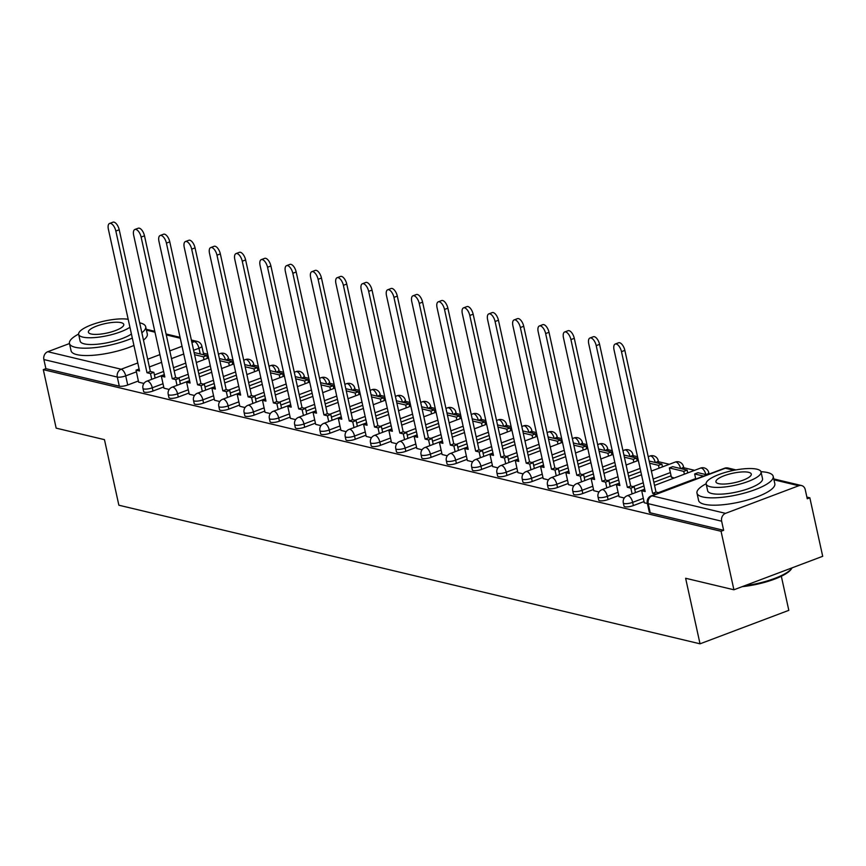 <?xml version="1.0" encoding="UTF-8"?>
<svg xmlns="http://www.w3.org/2000/svg" width="866" height="866" viewBox="0 0 866 866"><rect width="100%" height="100%" fill="white"/><g stroke="black" fill="none" stroke-linecap="round" stroke-linejoin="round"><path stroke-width="1.3" d="M624.029 506.155A6.246 1.656 -12.4 0 0 624.949 506.762A6.246 1.656 -12.4 0 0 633.36 505.582L632.656 502.356A6.246 1.656 167.6 0 1 624.234 503.536A6.246 1.656 167.6 0 1 623.314 502.919L624.029 506.155M598.742 500.126A6.246 1.656 -12.4 0 0 599.662 500.732A6.246 1.656 -12.4 0 0 608.084 499.552L607.369 496.326A6.246 1.656 167.6 0 1 598.947 497.506A6.246 1.656 167.6 0 1 598.027 496.889L598.742 500.126M573.465 494.096A6.246 1.656 -12.4 0 0 574.385 494.702A6.246 1.656 -12.4 0 0 582.796 493.523L582.093 490.297A6.246 1.656 167.6 0 1 573.671 491.477A6.246 1.656 167.6 0 1 572.751 490.86L573.465 494.096M548.178 488.067A6.246 1.656 -12.4 0 0 549.098 488.673A6.246 1.656 -12.4 0 0 557.52 487.493L556.806 484.267A6.246 1.656 167.6 0 1 548.384 485.447A6.246 1.656 167.6 0 1 547.464 484.83L548.178 488.067M522.902 482.037A6.246 1.656 -12.4 0 0 523.822 482.643A6.246 1.656 -12.4 0 0 532.233 481.464L531.529 478.238A6.246 1.656 167.6 0 1 523.107 479.418A6.246 1.656 167.6 0 1 522.187 478.801L522.902 482.037M497.614 476.008A6.246 1.656 -12.4 0 0 498.535 476.614A6.246 1.656 -12.4 0 0 506.956 475.434L506.242 472.208A6.246 1.656 167.6 0 1 497.82 473.388A6.246 1.656 167.6 0 1 496.9 472.771L497.614 476.008M472.327 469.978A6.246 1.656 -12.4 0 0 473.258 470.584A6.246 1.656 -12.4 0 0 481.669 469.404L480.955 466.179A6.246 1.656 167.6 0 1 472.544 467.359A6.246 1.656 167.6 0 1 471.624 466.742L472.327 469.978M447.051 463.949A6.246 1.656 -12.4 0 0 447.971 464.555A6.246 1.656 -12.4 0 0 456.393 463.375L455.678 460.149A6.246 1.656 167.6 0 1 447.257 461.329A6.246 1.656 167.6 0 1 446.336 460.712L447.051 463.949M421.764 457.919A6.246 1.656 -12.4 0 0 422.684 458.525A6.246 1.656 -12.4 0 0 431.106 457.345L430.391 454.12A6.246 1.656 167.6 0 1 421.98 455.3A6.246 1.656 167.6 0 1 421.06 454.682L421.764 457.919M396.487 451.89A6.246 1.656 -12.4 0 0 397.407 452.496A6.246 1.656 -12.4 0 0 405.829 451.316L405.115 448.09A6.246 1.656 167.6 0 1 396.693 449.27A6.246 1.656 167.6 0 1 395.773 448.653L396.487 451.89M371.2 445.86A6.246 1.656 -12.4 0 0 372.12 446.466A6.246 1.656 -12.4 0 0 380.542 445.286L379.828 442.061A6.246 1.656 167.6 0 1 371.417 443.24A6.246 1.656 167.6 0 1 370.496 442.623L371.2 445.86M345.924 439.831A6.246 1.656 -12.4 0 0 346.844 440.437A6.246 1.656 -12.4 0 0 355.266 439.257L354.551 436.031A6.246 1.656 167.6 0 1 346.129 437.2A6.246 1.656 167.6 0 1 345.209 436.594L345.924 439.831M320.637 433.801A6.246 1.656 -12.4 0 0 321.557 434.407A6.246 1.656 -12.4 0 0 329.978 433.227L329.264 430.001A6.246 1.656 167.6 0 1 320.853 431.171A6.246 1.656 167.6 0 1 319.933 430.564L320.637 433.801M295.36 427.772A6.246 1.656 -12.4 0 0 296.28 428.378A6.246 1.656 -12.4 0 0 304.691 427.198L303.988 423.972A6.246 1.656 167.6 0 1 295.566 425.141A6.246 1.656 167.6 0 1 294.646 424.535L295.36 427.772M270.073 421.742A6.246 1.656 -12.4 0 0 270.993 422.348A6.246 1.656 -12.4 0 0 279.415 421.168L278.7 417.942A6.246 1.656 167.6 0 1 270.289 419.112A6.246 1.656 167.6 0 1 269.369 418.505L270.073 421.742M244.797 415.712A6.246 1.656 -12.4 0 0 245.717 416.319A6.246 1.656 -12.4 0 0 254.128 415.139L253.424 411.913A6.246 1.656 167.6 0 1 245.002 413.082A6.246 1.656 167.6 0 1 244.082 412.476L244.797 415.712M219.509 409.683A6.246 1.656 -12.4 0 0 220.429 410.289A6.246 1.656 -12.4 0 0 228.851 409.109L228.137 405.883A6.246 1.656 167.6 0 1 219.726 407.052A6.246 1.656 167.6 0 1 218.806 406.446L219.509 409.683M194.233 403.653A6.246 1.656 -12.4 0 0 195.153 404.26A6.246 1.656 -12.4 0 0 203.564 403.08L202.861 399.854A6.246 1.656 167.6 0 1 194.439 401.023A6.246 1.656 167.6 0 1 193.519 400.417L194.233 403.653M168.946 397.624A6.246 1.656 -12.4 0 0 169.866 398.23A6.246 1.656 -12.4 0 0 178.288 397.05L177.573 393.824A6.246 1.656 167.6 0 1 169.162 394.993A6.246 1.656 167.6 0 1 168.231 394.387L168.946 397.624M143.669 391.594A6.246 1.656 -12.4 0 0 144.59 392.201A6.246 1.656 -12.4 0 0 153.001 391.021L152.297 387.784A6.246 1.656 167.6 0 1 143.875 388.964A6.246 1.656 167.6 0 1 142.955 388.358L143.669 391.594M733.913 589.778L685.623 578.261L700.031 643.817L118.869 505.214L104.461 439.657L56.16 428.14L43.3 369.641L721.053 531.28L733.913 589.778L822.7 556.297L809.84 497.798L806.885 497.095M709.557 473.886L709.016 473.756M694.608 470.325L683.729 467.727M669.331 464.295L658.452 461.697M637.517 456.707L633.165 455.668M612.24 450.677L607.889 449.638M586.953 444.648L582.602 443.608M561.677 438.618L557.314 437.579M536.39 432.589L532.038 431.549M511.113 426.559L506.751 425.52M485.826 420.53L481.474 419.49M460.55 414.5L456.187 413.461M435.262 408.471L430.911 407.431M409.986 402.441L405.624 401.402M384.699 396.411L380.347 395.372M359.422 390.382L355.06 389.343M334.135 384.352L329.784 383.313M308.859 378.323L304.496 377.284M283.572 372.293L279.22 371.254M258.295 366.264L253.933 365.225M233.008 360.234L228.656 359.195M207.721 354.205L203.369 353.166M781.327 576.247L788.818 610.335L700.031 643.817M809.84 497.798L807.253 498.773L805.25 489.658A6.246 5.283 103.4 0 0 801.515 485.545A6.246 5.283 103.4 0 0 798.777 485.739L725.524 513.354A6.246 5.283 103.4 0 0 721.638 521.191L648.223 503.676A6.246 1.656 167.6 0 1 647.303 503.07L649.305 512.185A6.246 1.656 167.6 0 0 650.225 512.791L648.223 503.676A6.246 5.283 103.4 0 1 652.109 495.85L725.524 513.354M721.053 531.28L723.64 530.306L721.638 521.191M185.735 363.114L173.492 367.736M163.609 371.46L154.419 374.924M138.441 380.953L127.724 384.991L125.722 375.876A6.246 1.656 167.6 0 1 117.3 377.056L43.885 359.552A6.246 5.283 -76.6 0 1 47.771 351.715L69.486 343.531M43.885 359.552L45.887 368.667L43.3 369.641M163.977 388.185L169.216 389.473M189.264 394.214L194.493 395.502M214.552 400.244L219.78 401.532M239.828 406.273L245.056 407.561M278.159 409.477L276.893 403.729L280.259 402.463L276.774 401.629L273.407 402.896L242.253 261.207A7.177 3.323 -110.7 0 0 235.996 253.597A7.177 3.323 -110.7 0 0 234.805 259.432L265.959 401.12L262.474 400.287L265.039 412.324L270.344 413.591M290.391 418.332L295.631 419.62M315.679 424.362L320.907 425.65M340.955 430.391L346.194 431.679M366.242 436.421L371.471 437.709M404.563 439.625L403.307 433.877L406.674 432.61L403.188 431.777L399.821 433.054L368.667 291.355A7.177 3.323 -110.7 0 0 362.41 283.745A7.177 3.323 -110.7 0 0 361.209 289.58L392.363 431.268L388.877 430.434L391.454 442.472L396.758 443.738M416.806 448.48L422.034 449.768M442.082 454.509L447.321 455.797M467.369 460.539L472.598 461.827M492.646 466.568L497.885 467.856M530.977 469.773L529.711 464.024L533.077 462.758L529.591 461.924L526.236 463.202L495.081 321.502A7.177 3.323 -110.7 0 0 488.814 313.893A7.177 3.323 -110.7 0 0 487.623 319.727L518.777 461.416L515.292 460.593L517.857 472.62L523.161 473.886M543.209 478.627L548.449 479.916M568.497 484.657L573.725 485.945M593.773 490.686L599.012 491.975M671.345 476.993L674.159 478.032M619.06 496.716L624.289 498.004M659.253 492.851L656.006 492.072L652.639 493.349L621.485 351.65A7.177 3.323 -110.7 0 0 615.228 344.04A7.177 3.323 -110.7 0 0 614.037 349.875L645.192 491.563L641.706 490.741L644.272 502.767L647.4 503.514M644.077 501.544L633.36 505.582M671.085 475.802L653.852 482.297M643.968 486.021L634.778 489.485M618.8 495.514L608.084 499.552M640.808 471.656L628.575 476.268M618.681 479.991L609.502 483.455M593.513 489.485L582.796 493.523M615.531 465.627L603.288 470.238M593.405 473.962L584.214 477.426M568.237 483.455L557.52 487.493M590.244 459.597L578.012 464.208M568.118 467.932L558.938 471.396M542.95 477.426L532.233 481.464M564.957 453.567L552.725 458.179M542.841 461.903L533.651 465.367M517.673 471.396L506.956 475.434M539.68 447.538L527.448 452.149M517.554 455.873L508.374 459.337M492.386 465.367L481.669 469.404M514.393 441.508L502.161 446.12M492.278 449.844L483.087 453.308M467.099 459.337L456.393 463.375M489.117 435.479L476.885 440.09M466.99 443.814L457.811 447.278M441.822 453.308L431.106 457.345M463.83 429.449L451.597 434.061M441.714 437.785L432.524 441.249M416.535 447.278L405.829 451.316M438.553 423.42L426.321 428.031M416.427 431.755L407.247 435.219M391.259 441.249L380.542 445.286M413.266 417.39L401.034 422.002M391.151 425.726L381.96 429.19M365.972 435.219L355.266 439.257M387.99 411.361L375.757 415.972M365.863 419.696L356.684 423.16M340.695 429.19L329.978 433.227M362.702 405.331L350.47 409.943M340.587 413.667L331.397 417.131M315.408 423.16L304.691 427.198M337.426 399.302L325.194 403.913M315.3 407.637L306.12 411.101M290.132 417.131L279.415 421.168M312.139 393.272L299.907 397.884M290.023 401.608L280.833 405.072M264.844 411.101L254.128 415.139M286.863 387.243L274.619 391.854M264.736 395.578L255.557 399.042M239.568 405.072L228.851 409.109M261.575 381.213L249.343 385.825M239.449 389.548L230.269 393.012M214.281 399.042L203.564 403.08M236.299 375.173L224.056 379.795M214.173 383.519L204.982 386.983M189.005 393.012L178.288 397.05M211.012 369.143L198.779 373.766M188.885 377.489L179.706 380.953M163.717 386.983L153.001 391.021M151.745 379.33L150.489 373.582L153.845 372.315L150.37 371.482L147.004 372.748L115.849 231.06A7.177 3.323 -110.7 0 0 109.581 223.45A7.177 3.323 -110.7 0 0 108.391 229.274L139.545 370.973L136.059 370.139L138.625 382.177L143.929 383.443M723.64 530.306L650.225 512.791M45.887 368.667L119.302 386.171A6.246 1.656 -12.4 0 0 127.724 384.991M109.581 223.45L112.948 222.183A7.177 3.323 69.3 0 1 119.216 229.782L115.849 231.06M150.489 373.582L147.004 372.748M204.03 359.606L203.413 356.803L206.779 355.536L194.103 352.516M206.779 355.536L207.396 358.34M203.413 356.803L194.59 354.703M150.37 371.482L119.216 229.782M153.845 372.315L155.111 378.063M136.059 370.139L139.112 368.992M134.869 229.479L138.235 228.213A7.177 3.323 69.3 0 1 144.492 235.812L141.126 237.089A7.177 3.323 -110.7 0 0 134.869 229.479A7.177 3.323 -110.7 0 0 133.678 235.303L164.832 377.002L161.347 376.169L164.388 375.021M177.032 385.359L175.766 379.611L179.132 378.345L175.646 377.511L172.28 378.778L141.126 237.089M175.766 379.611L172.28 378.778M163.988 388.228L161.347 376.169M229.317 365.636L228.7 362.832L232.066 361.566L219.39 358.546M232.066 361.566L232.683 364.37M228.7 362.832L219.867 360.732M175.646 377.511L144.492 235.812M179.132 378.345L180.399 384.093M160.145 235.509L163.512 234.242A7.177 3.323 69.3 0 1 169.779 241.852L166.413 243.119A7.177 3.323 -110.7 0 0 160.145 235.509A7.177 3.323 -110.7 0 0 158.954 241.333L190.109 383.032L186.623 382.198L189.676 381.051M202.308 391.389L201.053 385.641L204.408 384.374L200.934 383.541L197.567 384.807L166.413 243.119M201.053 385.641L197.567 384.807M189.275 394.257L186.623 382.198M254.593 371.666L253.976 368.862L257.343 367.595L244.667 364.575M257.343 367.595L257.96 370.399M253.976 368.862L245.154 366.762M200.934 383.541L169.779 241.852M204.408 384.374L205.675 390.122M185.432 241.538L188.799 240.272A7.177 3.323 69.3 0 1 195.056 247.882L191.689 249.148A7.177 3.323 -110.7 0 0 185.432 241.538A7.177 3.323 -110.7 0 0 184.242 247.362L215.396 389.061L211.91 388.228L214.952 387.08M227.596 397.418L226.329 391.67L229.696 390.404L226.21 389.57L222.843 390.837L191.689 249.148M226.329 391.67L222.843 390.837M214.552 400.287L211.91 388.228M279.88 377.695L279.263 374.891L282.63 373.625L269.954 370.605M282.63 373.625L283.247 376.429M279.263 374.891L270.43 372.791M226.21 389.57L195.056 247.882M229.696 390.404L230.962 396.152M210.709 247.568L214.075 246.301A7.177 3.323 69.3 0 1 220.343 253.911L216.976 255.178A7.177 3.323 -110.7 0 0 210.709 247.568A7.177 3.323 -110.7 0 0 209.518 253.392L240.672 395.091L237.187 394.257L240.239 393.11M252.872 403.448L251.616 397.7L254.983 396.433L251.497 395.6L248.131 396.866L216.976 255.178M251.616 397.7L248.131 396.866M239.839 406.316L237.187 394.257M305.157 383.725L304.551 380.921L307.906 379.654L295.23 376.634M307.906 379.654L308.523 382.458M304.551 380.921L295.717 378.821M251.497 395.6L220.343 253.911M254.983 396.433L256.239 402.181M235.996 253.597L239.362 252.331A7.177 3.323 69.3 0 1 245.619 259.941L242.253 261.207M276.893 403.729L273.407 402.896M330.444 389.754L329.827 386.95L333.194 385.684L320.517 382.664M333.194 385.684L333.811 388.488M329.827 386.95L320.994 384.85M276.774 401.629L245.619 259.941M280.259 402.463L281.526 408.211M262.474 400.287L265.516 399.139M78.611 334.092A39.024 10.338 -12.4 0 0 69.464 343.456A39.024 10.338 -12.4 0 0 75.223 347.277A39.024 10.338 -12.4 0 0 132.314 338.086M141.851 332.75A39.024 10.338 -12.4 0 0 145.683 326.699A39.024 10.338 -12.4 0 0 139.935 322.877A39.024 10.338 -12.4 0 0 139.664 322.812M69.464 343.456L71.088 350.806A39.024 10.338 -12.4 0 0 76.836 354.627A39.024 10.338 -12.4 0 0 133.927 345.437M143.464 340.1A39.024 10.338 -12.4 0 0 147.307 334.049L145.683 326.699M131.416 334.005A28.091 7.448 167.6 0 1 84.283 343.867A28.091 7.448 167.6 0 1 80.137 341.107L78.654 334.352A28.091 7.448 -12.4 0 0 82.79 337.101A28.091 7.448 -12.4 0 0 129.932 327.251M121.099 322.661A18.11 4.795 -12.4 0 0 100.705 324.739A18.11 4.795 -12.4 0 0 88.408 332.208A18.11 4.795 -12.4 0 0 91.082 333.984A18.11 4.795 -12.4 0 0 111.476 331.895A18.11 4.795 -12.4 0 0 123.773 324.425A18.11 4.795 -12.4 0 0 121.099 322.661M128.179 319.294A28.091 7.448 -12.4 0 0 96.721 323.072A28.091 7.448 -12.4 0 0 78.654 334.352M744.576 585.762A39.024 10.338 -12.4 0 0 791.86 568.237L791.167 569.243A38.082 10.089 167.6 0 1 742.13 586.683M706.126 483.758A39.024 10.338 -12.4 0 0 696.978 493.111A39.024 10.338 -12.4 0 0 702.737 496.943A39.024 10.338 -12.4 0 0 746.687 492.44A39.024 10.338 -12.4 0 0 773.197 476.354A39.024 10.338 -12.4 0 0 767.449 472.533A39.024 10.338 -12.4 0 0 760.976 471.699M696.978 493.111L698.602 500.461A39.024 10.338 -12.4 0 0 704.35 504.283A39.024 10.338 -12.4 0 0 748.311 499.79A39.024 10.338 -12.4 0 0 774.821 483.704L773.197 476.354M761.041 471.948L762.535 478.703A28.091 7.448 167.6 0 1 743.439 490.286A28.091 7.448 167.6 0 1 711.798 493.523A28.091 7.448 167.6 0 1 707.652 490.773L706.169 484.007A28.091 7.448 -12.4 0 0 710.304 486.757A28.091 7.448 -12.4 0 0 741.956 483.52A28.091 7.448 -12.4 0 0 761.041 471.948A28.091 7.448 -12.4 0 0 756.895 469.188A28.091 7.448 -12.4 0 0 725.253 472.425A28.091 7.448 -12.4 0 0 706.169 484.007M748.614 472.316A18.11 4.795 -12.4 0 0 728.219 474.395A18.11 4.795 -12.4 0 0 715.922 481.864A18.11 4.795 -12.4 0 0 718.596 483.639A18.11 4.795 -12.4 0 0 738.99 481.55A18.11 4.795 -12.4 0 0 751.287 474.092A18.11 4.795 -12.4 0 0 748.614 472.316M261.283 259.627L264.639 258.36A7.177 3.323 69.3 0 1 270.906 265.97L267.54 267.237A7.177 3.323 -110.7 0 0 261.283 259.627A7.177 3.323 -110.7 0 0 260.081 265.461L291.236 407.15L287.75 406.316L290.803 405.169M303.436 415.507L302.18 409.759L305.546 408.492L302.061 407.659L298.694 408.925L267.54 267.237M302.18 409.759L298.694 408.925M290.402 418.375L287.75 406.316M355.731 395.784L355.114 392.98L358.47 391.713L345.805 388.693M358.47 391.713L359.087 394.517M355.114 392.98L346.281 390.88M302.061 407.659L270.906 265.97M305.546 408.492L306.802 414.24M286.559 265.656L289.926 264.39A7.177 3.323 69.3 0 1 296.183 272L292.816 273.266A7.177 3.323 -110.7 0 0 286.559 265.656A7.177 3.323 -110.7 0 0 285.369 271.491L316.523 413.179L313.037 412.346L316.079 411.198M328.723 421.536L327.456 415.788L330.823 414.522L327.337 413.688L323.971 414.955L292.816 273.266M327.456 415.788L323.971 414.955M315.689 424.405L313.037 412.346M381.008 401.813L380.39 399.01L383.757 397.743L371.081 394.723M383.757 397.743L384.374 400.547M380.39 399.01L371.557 396.909M327.337 413.688L296.183 272M330.823 414.522L332.089 420.27M311.847 271.686L315.202 270.419A7.177 3.323 69.3 0 1 321.47 278.029L318.103 279.296A7.177 3.323 -110.7 0 0 311.847 271.686A7.177 3.323 -110.7 0 0 310.645 277.521L341.799 419.209L338.314 418.375L341.366 417.228M353.999 427.566L352.743 421.818L356.11 420.551L352.624 419.718L349.258 420.984L318.103 279.296M352.743 421.818L349.258 420.984M340.966 430.434L338.314 418.375M406.295 407.843L405.678 405.039L409.033 403.772L396.368 400.752M409.033 403.772L409.65 406.576M405.678 405.039L396.845 402.939M352.624 419.718L321.47 278.029M356.11 420.551L357.366 426.299M337.123 277.715L340.49 276.449A7.177 3.323 69.3 0 1 346.746 284.059L343.38 285.325A7.177 3.323 -110.7 0 0 337.123 277.715A7.177 3.323 -110.7 0 0 335.932 283.55L367.087 425.238L363.601 424.405L366.643 423.257M379.286 433.595L378.02 427.847L381.386 426.581L377.901 425.747L374.534 427.014L343.38 285.325M378.02 427.847L374.534 427.014M366.253 436.464L363.601 424.405M431.571 413.872L430.954 411.069L434.321 409.802L421.645 406.782M434.321 409.802L434.938 412.606M430.954 411.069L422.132 408.969M377.901 425.747L346.746 284.059M381.386 426.581L382.653 432.329M362.41 283.745L365.766 282.478A7.177 3.323 69.3 0 1 372.034 290.088L368.667 291.355M403.307 433.877L399.821 433.054M456.858 419.913L456.241 417.098L459.608 415.832L446.932 412.811M459.608 415.832L460.214 418.635M456.241 417.098L447.408 414.998M403.188 431.777L372.034 290.088M406.674 432.61L407.929 438.358M388.877 430.434L391.93 429.287M387.687 289.774L391.053 288.508A7.177 3.323 69.3 0 1 397.31 296.118L393.943 297.384A7.177 3.323 -110.7 0 0 387.687 289.774A7.177 3.323 -110.7 0 0 386.496 295.609L417.65 437.298L414.165 436.475L417.217 435.317M429.85 445.654L428.583 439.906L431.95 438.64L428.464 437.806L425.098 439.084L393.943 297.384M428.583 439.906L425.098 439.084M416.817 448.523L414.165 436.475M482.135 425.942L481.518 423.128L484.884 421.861L472.208 418.841M484.884 421.861L485.501 424.665M481.518 423.128L472.695 421.028M428.464 437.806L397.31 296.118M431.95 438.64L433.216 444.388M412.974 295.804L416.34 294.537A7.177 3.323 69.3 0 1 422.597 302.147L419.231 303.414A7.177 3.323 -110.7 0 0 412.974 295.804A7.177 3.323 -110.7 0 0 411.772 301.639L442.927 443.327L439.441 442.504L442.494 441.346M455.137 451.684L453.871 445.936L457.237 444.669L453.752 443.836L450.385 445.113L419.231 303.414M453.871 445.936L450.385 445.113M442.093 454.553L439.441 442.504M507.422 431.972L506.805 429.157L510.171 427.891L497.495 424.87M510.171 427.891L510.788 430.694M506.805 429.157L497.972 427.057M453.752 443.836L422.597 302.147M457.237 444.669L458.493 450.417M438.25 301.833L441.617 300.567A7.177 3.323 69.3 0 1 447.874 308.177L444.518 309.443A7.177 3.323 -110.7 0 0 438.25 301.833A7.177 3.323 -110.7 0 0 437.059 307.668L468.214 449.357L464.728 448.534L467.781 447.376M480.413 457.713L479.147 451.965L482.514 450.699L479.028 449.865L475.672 451.143L444.518 309.443M479.147 451.965L475.672 451.143M467.38 460.582L464.728 448.534M532.698 438.001L532.081 435.187L535.448 433.92L522.772 430.9M535.448 433.92L536.065 436.724M532.081 435.187L523.259 433.087M479.028 449.865L447.874 308.177M482.514 450.699L483.78 456.447M463.537 307.863L466.904 306.596A7.177 3.323 69.3 0 1 473.161 314.206L469.794 315.473A7.177 3.323 -110.7 0 0 463.537 307.863A7.177 3.323 -110.7 0 0 462.336 313.698L493.49 455.386L490.004 454.563L493.057 453.405M505.701 463.743L504.434 457.995L507.801 456.728L504.315 455.895L500.949 457.172L469.794 315.473M504.434 457.995L500.949 457.172M492.657 466.612L490.004 454.563M557.985 444.031L557.368 441.216L560.735 439.95L548.059 436.929M560.735 439.95L561.352 442.753M557.368 441.216L548.535 439.116M504.315 455.895L473.161 314.206M507.801 456.728L509.056 462.476M488.814 313.893L492.18 312.626A7.177 3.323 69.3 0 1 498.437 320.236L495.081 321.502M529.711 464.024L526.236 463.202M583.262 450.06L582.645 447.246L586.011 445.979L573.335 442.959M586.011 445.979L586.628 448.783M582.645 447.246L573.822 445.146M529.591 461.924L498.437 320.236M533.077 462.758L534.344 468.506M515.292 460.593L518.344 459.435M514.101 319.922L517.467 318.656A7.177 3.323 69.3 0 1 523.724 326.265L520.358 327.532A7.177 3.323 -110.7 0 0 514.101 319.922A7.177 3.323 -110.7 0 0 512.899 325.757L544.054 467.445L540.579 466.622L543.621 465.464M556.264 475.802L554.998 470.054L558.364 468.787L554.879 467.954L551.512 469.231L520.358 327.532M554.998 470.054L551.512 469.231M543.22 478.671L540.579 466.622M608.549 456.09L607.932 453.286L611.299 452.009L598.623 448.989M611.299 452.009L611.916 454.812M607.932 453.286L599.099 451.175M554.879 467.954L523.724 326.265M558.364 468.787L559.62 474.536M539.377 325.952L542.744 324.685A7.177 3.323 69.3 0 1 549.012 332.295L545.645 333.562A7.177 3.323 -110.7 0 0 539.377 325.952A7.177 3.323 -110.7 0 0 538.187 331.786L569.341 473.475L565.855 472.652L568.908 471.494M581.541 481.832L580.285 476.084L583.641 474.817L580.155 473.983L576.799 475.261L545.645 333.562M580.285 476.084L576.799 475.261M568.507 484.7L565.855 472.652M633.825 462.119L633.208 459.316L636.575 458.038L623.899 455.018M636.575 458.038L637.192 460.842M633.208 459.316L624.386 457.205M580.155 473.983L549.012 332.295M583.641 474.817L584.907 480.565M564.664 331.981L568.031 330.715A7.177 3.323 69.3 0 1 574.288 338.325L570.921 339.591A7.177 3.323 -110.7 0 0 564.664 331.981A7.177 3.323 -110.7 0 0 563.474 337.816L594.617 479.504L591.142 478.681L594.184 477.523M606.828 487.861L605.561 482.113L608.928 480.846L605.442 480.013L602.076 481.29L570.921 339.591M605.561 482.113L602.076 481.29M593.784 490.73L591.142 478.681M659.113 468.149L658.496 465.345L661.862 464.068L649.186 461.048M661.862 464.068L662.479 466.871M658.496 465.345L649.662 463.234M605.442 480.013L574.288 338.325M608.928 480.846L610.194 486.595M589.941 338.011L593.307 336.744A7.177 3.323 69.3 0 1 599.575 344.354L596.209 345.621A7.177 3.323 -110.7 0 0 589.941 338.011A7.177 3.323 -110.7 0 0 588.75 343.845L619.904 485.534L616.419 484.711L619.471 483.553M632.104 493.891L630.849 488.143L634.204 486.876L630.729 486.043L627.363 487.32L596.209 345.621M630.849 488.143L627.363 487.32M619.071 496.759L616.419 484.711M687.139 470.097L672.72 466.666L669.353 467.932L683.772 471.375L687.139 470.097L687.756 472.901M684.389 474.178L683.772 471.375M671.431 477.382L669.353 467.932M630.729 486.043L599.575 344.354M634.204 486.876L635.471 492.624M615.228 344.04L618.595 342.774A7.177 3.323 69.3 0 1 624.851 350.384L621.485 351.65M655.887 494.118L652.639 493.349M707.013 474.839L697.996 472.695L694.64 473.962L703.647 476.105M695.766 479.082L694.64 473.962M656.006 492.072L624.851 350.384M641.706 490.741L644.748 489.582M734 470.281L725.362 468.225L652.109 495.85A6.246 2.89 -110.7 0 0 651.2 495.882A6.246 6.246 0 0 0 647.303 503.07M798.777 485.739L773.966 479.818M200.23 353.978L198.974 348.262L193.616 350.275M183.722 354.01L171.49 358.621M161.606 362.345L149.374 366.957M136.438 371.839L125.722 375.876A6.246 2.89 69.3 0 0 121.186 369.23L137.781 362.973M147.675 359.238L159.907 354.627M169.79 350.892L182.033 346.281M191.916 342.557L194.439 341.605L191.559 340.923M180.258 338.227L166.272 334.893M154.971 332.198L146.451 330.163M47.771 351.715L121.186 369.23A6.246 5.283 103.4 0 0 117.3 377.056L119.302 386.171M695.658 478.595L658.398 492.646M643.373 498.307L632.656 502.356A6.246 2.89 -110.7 0 0 628.121 495.698A6.246 2.89 69.3 0 0 627.211 495.742A6.246 6.246 0 0 0 623.314 502.919M670.371 472.565L653.148 479.06M643.254 482.795L633.111 486.616M618.086 492.278L607.369 496.326A6.246 2.89 -110.7 0 0 602.833 489.669A6.246 2.89 69.3 0 0 601.924 489.712A6.246 6.246 0 0 0 598.027 496.889M640.093 468.419L627.861 473.031M617.978 476.765L607.835 480.587M592.799 486.248L582.093 490.297A6.246 2.89 -110.7 0 0 577.557 483.639A6.246 2.89 69.3 0 0 576.648 483.683A6.246 6.246 0 0 0 572.751 490.86M614.817 462.39L602.584 467.001M592.69 470.736L582.547 474.557M567.522 480.219L556.806 484.267A6.246 2.89 -110.7 0 0 552.27 477.61A6.246 2.89 69.3 0 0 551.361 477.653A6.246 6.246 0 0 0 547.464 484.83M589.529 456.36L577.297 460.972M567.414 464.706L557.26 468.528M542.235 474.189L531.529 478.238A6.246 2.89 -110.7 0 0 526.993 471.58A6.246 2.89 69.3 0 0 526.084 471.624A6.246 6.246 0 0 0 522.187 478.801M564.253 450.331L552.021 454.942M542.127 458.677L531.984 462.498M516.959 468.16L506.242 472.208A6.246 2.89 -110.7 0 0 501.706 465.551A6.246 2.89 69.3 0 0 500.797 465.594A6.246 6.246 0 0 0 496.9 472.771M538.966 444.301L526.734 448.913M516.85 452.647L506.697 456.469M491.671 462.13L480.955 466.179A6.246 2.89 -110.7 0 0 476.43 459.521A6.246 2.89 69.3 0 0 475.521 459.565A6.246 6.246 0 0 0 471.624 466.742M513.69 438.272L501.457 442.883M491.563 446.618L481.42 450.439M466.395 456.101L455.678 460.149A6.246 2.89 -110.7 0 0 451.143 453.492A6.246 2.89 69.3 0 0 450.233 453.535A6.246 6.246 0 0 0 446.336 460.712M488.402 432.242L476.17 436.854M466.287 440.577L456.133 444.41M441.108 450.071L430.391 454.12A6.246 2.89 -110.7 0 0 425.866 447.462A6.246 2.89 69.3 0 0 424.957 447.505A6.246 6.246 0 0 0 421.06 454.682M463.126 426.213L450.883 430.824M441 434.548L430.857 438.38M415.832 444.041L405.115 448.09A6.246 2.89 -110.7 0 0 400.579 441.433A6.246 2.89 69.3 0 0 399.67 441.476A6.246 6.246 0 0 0 395.773 448.653M437.839 420.183L425.607 424.795M415.723 428.518L405.569 432.35M390.544 438.012L379.828 442.061A6.246 2.89 -110.7 0 0 375.303 435.403A6.246 2.89 69.3 0 0 374.383 435.446A6.246 6.246 0 0 0 370.496 442.623M412.562 414.154L400.319 418.765M390.436 422.489L380.293 426.321M365.268 431.982L354.551 436.031A6.246 2.89 -110.7 0 0 350.016 429.374A6.246 2.89 69.3 0 0 349.106 429.417A6.246 6.246 0 0 0 345.209 436.594M387.275 408.124L375.043 412.736M365.149 416.459L355.006 420.291M339.981 425.953L329.264 430.001A6.246 2.89 -110.7 0 0 324.728 423.344A6.246 2.89 69.3 0 0 323.819 423.387A6.246 6.246 0 0 0 319.933 430.564M361.999 402.095L349.756 406.706M339.873 410.43L329.73 414.262M314.704 419.923L303.988 423.972A6.246 2.89 -110.7 0 0 299.452 417.315A6.246 2.89 69.3 0 0 298.543 417.347A6.246 6.246 0 0 0 294.646 424.535M336.712 396.065L324.479 400.677M314.585 404.4L304.442 408.232M289.417 413.894L278.7 417.942A6.246 2.89 -110.7 0 0 274.165 411.285A6.246 2.89 69.3 0 0 273.255 411.318A6.246 6.246 0 0 0 269.369 418.505M311.435 390.036L299.192 394.647M289.309 398.371L279.166 402.203M264.141 407.864L253.424 411.913A6.246 2.89 -110.7 0 0 248.888 405.256A6.246 2.89 69.3 0 0 247.979 405.288A6.246 6.246 0 0 0 244.082 412.476M286.148 384.006L273.916 388.618M264.022 392.341L253.879 396.173M238.854 401.835L228.137 405.883A6.246 2.89 -110.7 0 0 223.601 399.226A6.246 2.89 69.3 0 0 222.692 399.258A6.246 6.246 0 0 0 218.806 406.446M260.861 377.977L248.629 382.588M238.745 386.312L228.602 390.144M213.577 395.805L202.861 399.854A6.246 2.89 -110.7 0 0 198.325 393.196A6.246 2.89 69.3 0 0 197.416 393.229A6.246 6.246 0 0 0 193.519 400.417M235.584 371.947L223.352 376.558M213.458 380.282L203.315 384.114M188.29 389.776L177.573 393.824A6.246 2.89 -110.7 0 0 173.038 387.167A6.246 2.89 69.3 0 0 172.128 387.199A6.246 6.246 0 0 0 168.231 394.387M210.297 365.917L198.065 370.529M188.182 374.253L178.039 378.085M163.003 383.746L152.297 387.784A6.246 2.89 -110.7 0 0 147.761 381.137A6.246 2.89 69.3 0 0 146.852 381.17A6.246 6.246 0 0 0 142.955 388.358M229.014 360.841L228.397 358.048A6.246 1.656 167.6 0 1 225.788 360.072M225.506 360.007A6.246 2.89 -110.7 0 0 221.014 353.512A6.246 2.89 -110.7 0 0 220.105 353.555A6.246 6.246 0 0 1 228.397 358.048M254.301 366.87L253.684 364.077A6.246 1.656 167.6 0 1 251.075 366.101M279.577 372.9L278.971 370.107A6.246 1.656 167.6 0 1 276.351 372.131M304.864 378.929L304.247 376.136A6.246 1.656 167.6 0 1 301.639 378.161M330.141 384.959L329.535 382.177A6.246 1.656 167.6 0 1 326.915 384.19M355.428 390.988L354.811 388.206A6.246 1.656 167.6 0 1 352.202 390.22M380.704 397.018L380.098 394.236A6.246 1.656 167.6 0 1 377.489 396.249M405.992 403.047L405.375 400.265A6.246 1.656 167.6 0 1 402.766 402.279M431.268 409.077L430.662 406.295A6.246 1.656 167.6 0 1 428.053 408.308M456.555 415.106L455.938 412.324A6.246 1.656 167.6 0 1 453.329 414.338M481.832 421.136L481.225 418.354A6.246 1.656 167.6 0 1 478.617 420.367M507.119 427.165L506.502 424.383A6.246 1.656 167.6 0 1 503.893 426.397M532.395 433.195L531.789 430.413A6.246 1.656 167.6 0 1 529.18 432.426M557.682 439.224L557.065 436.442A6.246 1.656 167.6 0 1 554.457 438.456M582.959 445.254L582.353 442.472A6.246 1.656 167.6 0 1 579.744 444.485M608.246 451.283L607.629 448.501A6.246 1.656 167.6 0 1 605.02 450.515M633.533 457.313L632.916 454.531A6.246 1.656 167.6 0 1 630.307 456.544M658.81 463.342L658.192 460.56A6.246 1.656 167.6 0 1 655.584 462.574M684.097 469.372L683.48 466.59A6.246 1.656 167.6 0 1 680.871 468.603M709.081 474.059L708.767 472.62A6.246 1.656 167.6 0 1 706.147 474.633M250.794 366.037A6.246 2.89 -110.7 0 0 246.29 359.542A6.246 2.89 -110.7 0 0 245.381 359.585A6.246 6.246 0 0 1 253.684 364.077M276.07 372.066A6.246 2.89 -110.7 0 0 271.578 365.571A6.246 2.89 -110.7 0 0 270.668 365.614A6.246 6.246 0 0 1 278.971 370.107M301.357 378.096A6.246 2.89 -110.7 0 0 296.854 371.601A6.246 2.89 -110.7 0 0 295.945 371.644A6.246 6.246 0 0 1 304.247 376.136M326.634 384.125A6.246 2.89 -110.7 0 0 322.141 377.63A6.246 2.89 -110.7 0 0 321.232 377.673A6.246 6.246 0 0 1 329.535 382.177M351.921 390.155A6.246 2.89 -110.7 0 0 347.418 383.66A6.246 2.89 -110.7 0 0 346.508 383.703A6.246 6.246 0 0 1 354.811 388.206M377.197 396.184A6.246 2.89 -110.7 0 0 372.705 389.689A6.246 2.89 -110.7 0 0 371.795 389.732A6.246 6.246 0 0 1 380.098 394.236M402.484 402.214A6.246 2.89 -110.7 0 0 397.981 395.719A6.246 2.89 -110.7 0 0 397.072 395.762A6.246 6.246 0 0 1 405.375 400.265M427.761 408.243A6.246 2.89 -110.7 0 0 423.268 401.748A6.246 2.89 -110.7 0 0 422.359 401.792A6.246 6.246 0 0 1 430.662 406.295M453.048 414.273A6.246 2.89 -110.7 0 0 448.556 407.778A6.246 2.89 -110.7 0 0 447.635 407.821A6.246 6.246 0 0 1 455.938 412.324M478.335 420.302A6.246 2.89 -110.7 0 0 473.832 413.807A6.246 2.89 -110.7 0 0 472.923 413.851A6.246 6.246 0 0 1 481.225 418.354M503.611 426.332A6.246 2.89 -110.7 0 0 499.119 419.837A6.246 2.89 -110.7 0 0 498.21 419.88A6.246 6.246 0 0 1 506.502 424.383M528.899 432.361A6.246 2.89 -110.7 0 0 524.395 425.866A6.246 2.89 -110.7 0 0 523.486 425.91A6.246 6.246 0 0 1 531.789 430.413M554.175 438.391A6.246 2.89 -110.7 0 0 549.683 431.896A6.246 2.89 -110.7 0 0 548.773 431.939A6.246 6.246 0 0 1 557.065 436.442M579.462 444.42A6.246 2.89 -110.7 0 0 574.959 437.925A6.246 2.89 -110.7 0 0 574.05 437.969A6.246 6.246 0 0 1 582.353 442.472M604.739 450.45A6.246 2.89 -110.7 0 0 600.246 443.955A6.246 2.89 -110.7 0 0 599.337 443.998A6.246 6.246 0 0 1 607.629 448.501M630.026 456.479A6.246 2.89 -110.7 0 0 625.523 449.984A6.246 2.89 -110.7 0 0 624.613 450.028A6.246 6.246 0 0 1 632.916 454.531M655.302 462.509A6.246 2.89 -110.7 0 0 650.81 456.014A6.246 2.89 -110.7 0 0 649.901 456.057A6.246 6.246 0 0 1 658.192 460.56M680.589 468.538A6.246 2.89 -110.7 0 0 676.086 462.043A6.246 2.89 -110.7 0 0 675.177 462.087A6.246 6.246 0 0 1 683.48 466.59M705.866 474.568A6.246 2.89 -110.7 0 0 701.373 468.073A6.246 2.89 -110.7 0 0 700.464 468.116A6.246 6.246 0 0 1 708.767 472.62M203.737 354.811L201.832 346.14A6.246 1.656 167.6 0 1 198.974 348.262A6.246 2.89 69.3 0 0 194.439 341.605A6.246 5.283 -76.6 0 1 197.177 341.41L191.364 340.024M724.452 468.268A6.246 2.89 -110.7 0 1 725.362 468.225A6.246 5.283 -76.6 0 1 728.1 468.03A6.246 6.246 0 0 0 724.452 468.268L651.2 495.882M146.852 381.17L164.302 374.599M174.185 370.865L186.417 366.253M196.311 362.529L208.544 357.907M218.427 354.183L220.105 353.555M172.128 387.199L189.578 380.629M199.472 376.894L211.705 372.283M221.588 368.559L233.82 363.936M243.714 360.213L245.381 359.585M197.416 393.229L214.865 386.658M224.749 382.924L236.981 378.312M246.875 374.588L259.107 369.966M268.99 366.242L270.668 365.614M222.692 399.258L240.142 392.688M250.036 388.953L262.268 384.342M272.151 380.618L284.384 375.996M294.278 372.272L295.945 371.644M247.979 405.288L265.429 398.717M275.312 394.983L287.544 390.371M297.439 386.647L309.671 382.025M319.554 378.301L321.232 377.673M273.255 411.318L290.705 404.747M300.599 401.012L312.832 396.401M322.715 392.677L334.947 388.055M344.841 384.331L346.508 383.703M298.543 417.347L315.993 410.776M325.876 407.042L338.108 402.43M348.002 398.706L360.234 394.084M370.118 390.36L371.795 389.732M323.819 423.387L341.269 416.806M351.163 413.071L363.395 408.46M373.278 404.736L385.522 400.114M395.405 396.39L397.072 395.762M349.106 429.417L366.556 422.835M376.439 419.101L388.672 414.489M398.566 410.765L410.798 406.143M420.692 402.419L422.359 401.792M374.383 435.446L391.833 428.865M401.727 425.13L413.959 420.519M423.842 416.795L436.085 412.173M445.968 408.449L447.635 407.821M399.67 441.476L417.12 434.894M427.003 431.16L439.235 426.548M449.129 422.825L461.361 418.202M471.256 414.478L472.923 413.851M424.957 447.505L442.396 440.924M452.29 437.189L464.522 432.578M474.406 428.854L486.649 424.232M496.532 420.508L498.21 419.88M450.233 453.535L467.683 446.953M477.567 443.219L489.81 438.607M499.693 434.884L511.925 430.261M521.819 426.537L523.486 425.91M475.521 459.565L492.96 452.983M502.854 449.248L515.086 444.637M524.98 440.913L537.212 436.291M547.096 432.567L548.773 431.939M500.797 465.594L518.247 459.012M528.13 455.278L540.373 450.666M550.256 446.943L562.489 442.32M572.383 438.597L574.05 437.969M526.084 471.624L543.523 465.042M553.417 461.307L565.65 456.696M575.544 452.972L587.776 448.361M597.659 444.626L599.337 443.998M551.361 477.653L568.81 471.072M578.694 467.337L590.937 462.725M600.82 459.002L613.052 454.39M622.946 450.656L624.613 450.028M576.648 483.683L594.098 477.101M603.981 473.366L616.213 468.755M626.107 465.031L638.339 460.42M648.223 456.685L649.901 456.057M601.924 489.712L619.374 483.131M629.268 479.396L641.5 474.785M651.384 471.061L675.177 462.087M627.211 495.742L644.661 489.16M654.544 485.425L700.464 468.116M801.515 485.545L773.76 478.92M735.97 469.913L728.1 468.03M201.832 346.14A6.246 6.246 0 0 0 197.177 341.41M180.063 337.329L166.077 333.995M154.776 331.299L146.246 329.264"/></g></svg>
